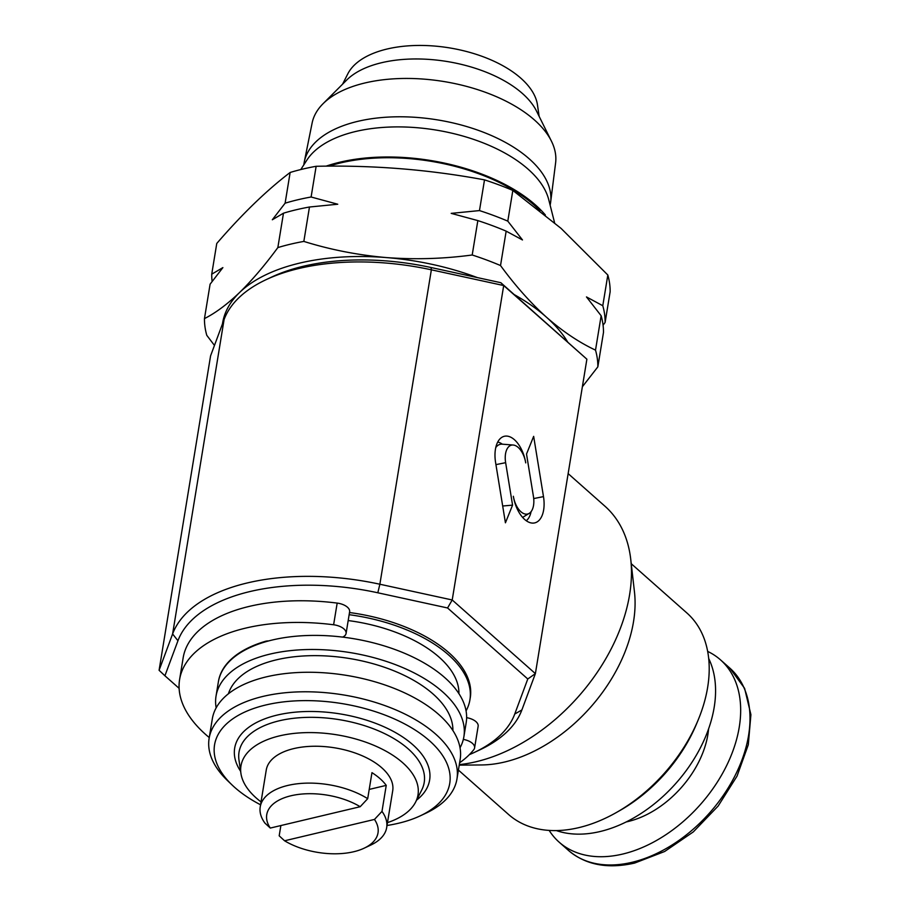 <?xml version="1.0" encoding="UTF-8"?>
<svg xmlns="http://www.w3.org/2000/svg" width="910" height="910" viewBox="0 0 910 910"><rect width="100%" height="100%" fill="white"/><g stroke="black" fill="none" stroke-linecap="round" stroke-linejoin="round"><path stroke-width="1.36" d="M268.552 640.958A7.689 3.958 -170.7 0 0 265.731 641.231A7.689 3.958 -170.7 0 0 265.299 641.357A125.569 64.621 -170.7 0 0 218.434 681.488A125.569 64.621 -170.7 0 0 218.389 681.749M209.255 737.555A153.756 79.124 9.3 0 1 179.6 679.542L183.149 657.862A153.756 79.124 9.3 0 1 249.215 606.413A153.756 79.124 9.3 0 1 337.178 603.091A12.808 6.597 9.3 0 1 349.622 611.793L346.073 633.485A12.808 6.597 9.3 0 1 342.604 637.114M179.6 679.542A153.756 79.124 9.3 0 1 245.666 628.105A153.756 79.124 9.3 0 1 333.617 624.772A12.808 6.597 9.3 0 1 346.073 633.485M303.826 164.835A124.841 64.246 9.3 0 1 304.281 161.946A124.841 64.246 9.3 0 1 396.988 116.799A124.841 64.246 9.3 0 1 529.461 159.034A124.841 64.246 9.3 0 1 550.63 202.293A124.841 64.246 9.3 0 1 550.129 205.171M304.281 161.946L312.107 123.089A123.396 63.495 9.3 0 1 322.993 103.774A123.396 63.495 9.3 0 1 423.912 79.124A123.396 63.495 9.3 0 1 534.693 120.2A123.396 63.495 9.3 0 1 551.449 141.186A123.396 63.495 9.3 0 1 555.601 162.958L550.63 202.293M322.993 103.774L346.733 80.012A102.511 52.746 9.3 0 1 430.578 59.525A102.511 52.746 9.3 0 1 522.602 93.65A102.511 52.746 9.3 0 1 536.525 111.088L551.449 141.186M342.581 84.164L347.813 73.847A97.359 50.095 9.3 0 1 424.458 45.5A97.359 50.095 9.3 0 1 521.043 78.385A97.359 50.095 9.3 0 1 537.469 104.9L539.13 116.355M300.789 169.544L306.886 160.092A125.569 64.621 9.3 0 1 421.444 128.117A125.569 64.621 9.3 0 1 541.484 184.082A125.569 64.621 9.3 0 1 548.741 199.688L554.577 222.711M549.162 830.409A121.724 80.842 -48.5 0 0 559.115 842.137A121.724 80.842 -48.5 0 0 622.94 854.001A121.724 80.842 -48.5 0 0 725.93 767.005A121.724 80.842 -48.5 0 0 720.504 659.864A121.724 80.842 -48.5 0 0 707.661 651.401M374.476 819.432A56.374 29.018 9.3 0 1 364.068 848.222A56.374 29.018 9.3 0 1 284.568 840.783L374.476 819.432L381.984 811.39A64.064 32.965 9.3 0 1 386.67 827.599L392.71 790.733A64.064 32.965 -170.7 0 0 381.938 767.926A64.064 32.965 -170.7 0 0 313.37 746.257A64.064 32.965 -170.7 0 0 266.255 770.031L260.226 806.897A64.064 32.965 9.3 0 1 301.244 783.408A64.064 32.965 9.3 0 1 367.697 798.684L360.189 806.715L270.293 828.066A56.374 29.018 9.3 0 1 290.961 795.772A56.374 29.018 9.3 0 1 360.189 806.715M381.984 811.39L386.238 785.375A64.064 32.965 -170.7 0 0 380.164 778.767A64.064 32.965 -170.7 0 0 371.962 772.658L367.697 798.684M386.67 827.599A64.064 32.965 9.3 0 1 370.825 845.049L364.068 848.222M280.871 825.552L279.188 835.812L284.568 840.783M479.479 210.585A198.607 102.204 9.3 0 1 507.803 221.141L522.476 239.944L506.165 231.151A198.607 102.204 -170.7 0 0 477.841 220.595L451.201 213.372L479.479 210.585L484.507 179.873A198.607 102.204 9.3 0 1 512.83 190.429L561.038 228.364L607.823 275.013A198.607 102.204 9.3 0 1 610.144 291.746L605.116 322.459L603.068 325.188M329.033 166.143A140.948 72.527 9.3 0 1 534.545 205.444A140.948 72.527 9.3 0 1 539.994 210.654M586.882 359.2L503.696 285.547L431.363 269.815A179.384 92.319 -170.7 0 0 298.321 268.632A179.384 92.319 -170.7 0 0 266.084 279.677L271.703 277.038A172.98 89.021 9.3 0 1 302.791 266.391A172.98 89.021 9.3 0 1 431.078 267.529L500.841 282.703L586.882 359.2L535.387 673.628L521.874 709.959A179.384 92.319 9.3 0 1 479.888 749.829L474.258 752.468A172.98 89.021 -170.7 0 0 514.753 714.02L527.777 678.985L447.572 607.971L377.821 592.785A172.98 89.021 -170.7 0 0 177.95 640.742L164.915 675.777L179.122 688.347M469.367 754.64A172.98 89.021 -170.7 0 0 474.258 752.468M556.351 830.58A119.165 79.147 -48.5 0 0 600.316 831.478A119.165 79.147 -48.5 0 0 693.522 759.85A119.165 79.147 -48.5 0 0 708.697 658.51M458.412 770.087L508.542 814.461A134.543 89.351 -48.5 0 0 579.078 827.577A134.543 89.351 -48.5 0 0 616.218 812.607A134.543 89.351 -48.5 0 0 698.106 720.117A134.543 89.351 -48.5 0 0 686.913 612.999L631.244 563.711M459.22 765.128L481.344 764.957A134.543 89.351 -48.5 0 0 504.959 761.943A134.543 89.351 -48.5 0 0 634.475 592.012L630.744 559.332A160.171 106.379 -48.5 0 0 604.922 506.188L568.147 473.621M459.311 764.605A160.171 106.379 -48.5 0 0 476.556 761.624A160.171 106.379 -48.5 0 0 630.744 559.332M543.645 509.918A27.198 14.742 76.5 0 0 543.486 496.61L533.658 436.368L526.515 454.033L533.442 496.496A18.132 9.828 -103.5 0 1 533.544 505.368A18.132 9.828 -103.5 0 1 529.211 513.354A18.132 9.828 -103.5 0 1 513.354 496.28A27.198 14.742 76.5 0 0 532.191 523.079A27.198 14.742 76.5 0 0 543.645 509.918M266.084 279.677A179.384 92.319 -170.7 0 0 224.087 319.535L210.574 355.878L159.091 670.295L172.604 633.963A179.384 92.319 9.3 0 1 246.826 583.06A179.384 92.319 9.3 0 1 379.868 584.231L452.213 599.974L535.387 673.628L527.777 678.985M261.034 801.903A89.692 46.16 9.3 0 1 256.051 797.831A89.692 46.16 9.3 0 1 240.923 773.398A89.692 46.16 9.3 0 1 300.072 732.891A89.692 46.16 9.3 0 1 402.914 762.933A89.692 46.16 9.3 0 1 415.642 802.017A89.692 46.16 9.3 0 1 387.489 822.617M260.567 804.793A119.165 61.323 9.3 0 1 234.587 787.298A119.165 61.323 9.3 0 1 232.141 785.034A119.165 61.323 9.3 0 1 267.608 704.567A119.165 61.323 9.3 0 1 429.713 740.945A119.165 61.323 9.3 0 1 420.261 815.838A119.165 61.323 9.3 0 1 387.012 825.495M232.141 785.034L227.648 780.735A125.569 64.621 9.3 0 1 209.118 738.408A125.569 64.621 9.3 0 1 301.449 691.816A125.569 64.621 9.3 0 1 435.845 734.279A125.569 64.621 9.3 0 1 456.957 778.994A125.569 64.621 9.3 0 1 425.891 813.199L420.261 815.838M209.118 738.408L212.314 718.889A125.569 64.621 9.3 0 1 304.645 672.297A125.569 64.621 9.3 0 1 439.041 714.76A125.569 64.621 9.3 0 1 460.153 759.475L456.957 778.994M228.421 693.773A114.034 58.684 9.3 0 1 315.326 655.644A114.034 58.684 9.3 0 1 433.331 694.239A114.034 58.684 9.3 0 1 452.896 730.525M216.159 707.832A125.569 64.621 9.3 0 1 216.034 696.116A125.569 64.621 9.3 0 1 308.376 649.524A125.569 64.621 9.3 0 1 442.772 691.987A125.569 64.621 9.3 0 1 463.884 736.702A125.569 64.621 9.3 0 1 460.028 747.77M216.034 696.116L218.343 682.022A125.569 64.621 9.3 0 1 310.685 635.43A125.569 64.621 9.3 0 1 445.081 677.893A125.569 64.621 9.3 0 1 466.193 722.608L463.884 736.702M348.189 620.563A114.034 58.684 9.3 0 1 439.359 657.373A114.034 58.684 9.3 0 1 458.924 693.659M349.156 614.694A125.569 64.621 9.3 0 1 448.801 655.132A125.569 64.621 9.3 0 1 469.913 699.847A125.569 64.621 9.3 0 1 466.057 710.903M349.508 612.532A125.569 64.621 9.3 0 1 449.165 652.959A125.569 64.621 9.3 0 1 470.277 697.674L469.913 699.847M234.462 656.906A114.034 58.684 9.3 0 1 234.666 656.269M495.597 462.564L505.425 522.806L512.569 505.141L505.641 462.678A18.132 9.828 -103.5 0 1 513.183 445.024A18.132 9.828 -103.5 0 1 525.73 462.894A27.198 14.742 76.5 0 0 501.945 437.278A27.198 14.742 76.5 0 0 495.597 462.564M500.841 282.703L503.696 285.547L452.213 599.974L447.572 607.971M526.253 520.725A23.762 12.888 76.5 0 0 531.087 511.647M495.768 447.561A21.567 11.693 -103.5 0 1 502.229 444.171A21.567 11.693 -103.5 0 1 502.309 444.182A23.762 12.888 76.5 0 0 497.724 442.067M502.684 506.005L512.569 505.141M616.218 812.607L619.812 810.571A126.035 83.709 -48.5 0 0 696.525 723.928L698.106 720.117M164.915 675.777L159.091 670.295M512.83 190.429L507.803 221.141M582.366 386.761L597.836 366.866L603.478 332.468A198.607 102.204 -170.7 0 0 601.146 315.736L586.472 296.933L602.784 305.726L607.823 275.013M602.784 305.726A198.607 102.204 9.3 0 1 605.116 322.459M212.132 281.463A198.607 102.204 9.3 0 1 211.734 274.183L222.882 267.608L210.096 284.193L204.466 318.591A198.607 102.204 -170.7 0 0 206.786 335.324L214.464 345.413M285.114 203.18A198.607 102.204 9.3 0 1 311.106 197.004L337.747 204.227L309.468 207.014A198.607 102.204 -170.7 0 0 283.476 213.19L272.329 219.765L285.114 203.18L290.142 172.468C266.63 190.383 242.162 214.043 216.762 243.47L211.734 274.183M290.142 172.468A198.607 102.204 9.3 0 1 316.145 166.291C373.202 165.063 429.327 169.59 484.507 179.873M316.145 166.291L311.106 197.004M309.468 207.014L303.838 241.412A198.607 102.204 -170.7 0 0 277.846 247.588L283.476 213.19M597.836 366.866A198.607 102.204 -170.7 0 0 595.515 350.134L601.146 315.736M506.165 231.151L500.523 265.549A198.607 102.204 -170.7 0 0 472.199 254.993C443.648 258.827 415.074 259.691 386.488 257.587C357.903 255.096 330.364 249.704 303.838 241.412M472.199 254.993L477.841 220.595M595.515 350.134C579.044 342.399 562.698 331.433 546.489 317.226C530.507 302.814 515.197 285.592 500.523 265.549M277.846 247.588C264.833 265.276 252.093 280.235 239.614 292.474C227.181 304.349 215.465 313.051 204.466 318.591M222.461 323.926A179.384 92.319 9.3 0 1 239.614 292.474A179.384 92.319 9.3 0 1 386.488 257.587A179.384 92.319 9.3 0 1 477.34 277.584M514.343 294.658A179.384 92.319 9.3 0 1 546.489 317.226A179.384 92.319 9.3 0 1 567.533 341.762M270.293 828.066L264.912 823.095A64.064 32.965 9.3 0 1 260.226 806.897M386.238 785.375L369.221 789.414M326.064 166.166A142.358 73.255 9.3 0 1 545.363 214.987M463.326 739.398A12.808 6.597 9.3 0 1 474.588 747.918A12.808 6.597 9.3 0 1 473.826 749.624A153.756 79.124 9.3 0 1 459.607 762.785M466.625 717.671A12.808 6.597 9.3 0 1 478.148 726.237L474.588 747.918M337.178 603.091L333.617 624.772M626.228 821.935A83.288 55.317 -48.5 0 0 628.275 821.468A83.288 55.317 -48.5 0 0 708.583 728.921M729.831 668.111L744.596 688.335L750.909 714.657L748.293 744.767L737.032 776.116L718.149 806.033L693.295 831.911L664.641 851.498L634.657 863.067C607.709 869.187 585.642 864.955 568.443 850.395A121.724 80.842 -48.5 0 0 632.268 862.248A121.724 80.842 -48.5 0 0 735.257 775.263A121.724 80.842 -48.5 0 0 729.831 668.111L720.504 659.864M431.078 267.529L431.363 269.815L379.868 584.231L377.821 592.785M514.753 714.02L521.874 709.959M533.715 498.578L543.486 496.61M240.923 773.398L238.977 760.032A93.821 48.287 9.3 0 1 300.846 717.649A93.821 48.287 9.3 0 1 408.442 749.089A93.821 48.287 9.3 0 1 421.751 789.96L415.642 802.017M240.615 771.282A98.781 50.835 9.3 0 1 287.048 713.178A98.781 50.835 9.3 0 1 413.015 744.903A98.781 50.835 9.3 0 1 416.609 800.106M224.087 319.535L172.604 633.963L177.95 640.742M495.939 464.623L505.641 462.678M529.211 513.354L522.602 517.392M513.183 445.024L502.229 444.171M568.443 850.395L559.115 842.137"/></g></svg>
